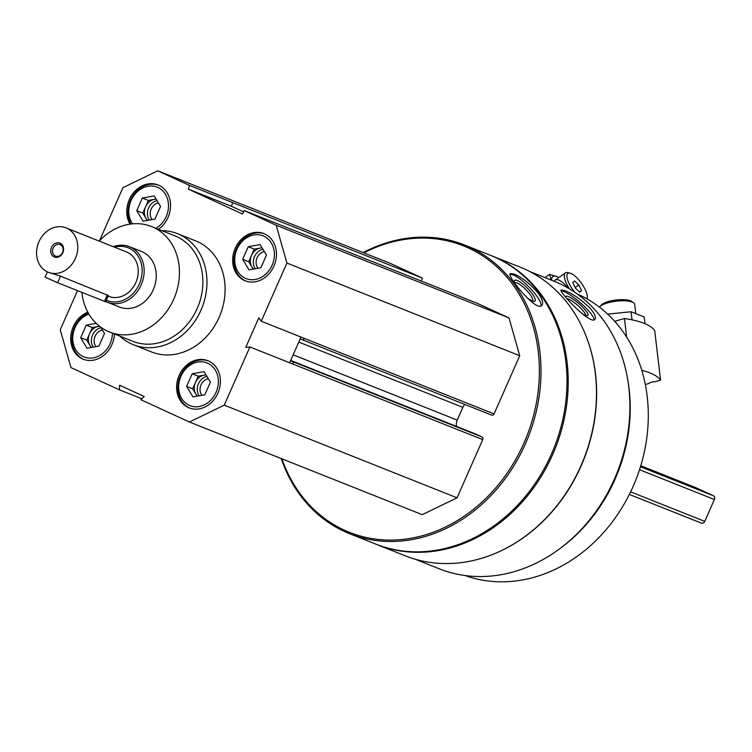 <?xml version="1.0" encoding="UTF-8"?>
<svg xmlns="http://www.w3.org/2000/svg" width="752" height="752" viewBox="0 0 752 752"><rect width="100%" height="100%" fill="white"/><g stroke="black" fill="none" stroke-linecap="round" stroke-linejoin="round"><path stroke-width="1.13" d="M217.873 393.193A25.399 21.3 -68.3 0 0 207.9 360.697A25.399 21.3 -68.3 0 0 178.722 376.414A25.399 21.3 -68.3 0 0 189.119 407.885A25.399 21.3 -68.3 0 0 217.873 393.193M158.437 229.294A25.399 21.3 -68.3 0 0 168.006 217.441A25.399 21.3 -68.3 0 0 158.042 184.945A25.399 21.3 -68.3 0 0 132.305 194.336A25.399 21.3 -68.3 0 0 130.049 224.134M161.887 230.667A59.756 50.111 111.7 0 1 177.528 233.675L195.67 240.894A59.756 50.111 111.7 0 1 220.139 314.947A59.756 50.111 111.7 0 1 151.481 351.936L133.339 344.707A59.756 50.111 111.7 0 1 119.906 336.153M99.499 240.781L122.924 187.68L157.751 170.817L189.636 185.471L188.338 189.128L242.482 214.019L244.297 210.598L276.191 225.252L286.907 263.05L261.254 321.207L258.801 317.833L245.782 347.349L249.89 346.982L224.237 405.149L189.41 422.013L140.925 399.735L144.224 396.511L119.624 385.212L119.446 389.856L70.97 367.578L60.245 329.78L77.503 290.648M87.815 312.174A25.399 21.3 -68.3 0 0 70.829 335.853A25.399 21.3 -68.3 0 0 83.209 359.212A25.399 21.3 -68.3 0 0 111.963 344.51A25.399 21.3 -68.3 0 0 114.473 333.982M273.916 266.114A25.399 21.3 -68.3 0 0 263.952 233.618A25.399 21.3 -68.3 0 0 234.765 249.335A25.399 21.3 -68.3 0 0 245.161 280.806A25.399 21.3 -68.3 0 0 273.916 266.114M300.988 337.028L290.563 360.669L292.246 361.449A2.087 1.758 111.7 0 1 292.998 364.09L249.89 346.982M261.254 321.207L304.325 338.4A2.087 1.758 111.7 0 1 301.89 339.584L300.198 338.814M289.623 362.802L290.563 360.669M363.902 252.869A154.16 129.288 111.7 0 1 531.908 322.373A154.16 129.288 111.7 0 1 451.745 523.787A154.16 129.288 111.7 0 1 281.925 458.833M474.775 433.66A2.087 1.758 111.7 0 1 474.926 433.716L481.985 436.959A2.087 1.758 111.7 0 1 482.737 439.61L457.056 497.815L422.229 514.678L189.41 422.013M157.751 170.817L390.579 263.482L422.464 278.137L421.111 280.966M244.297 210.598L477.125 303.263L509.01 317.917L519.735 355.715L494.064 413.92A2.087 1.758 111.7 0 1 491.629 415.104L302.031 339.641M456.567 426.412A8.968 7.52 111.7 0 1 457.235 420.105L462.856 407.358A8.968 7.52 111.7 0 1 464.792 404.426M529.671 271.491L553.613 281.022A154.837 129.852 111.7 0 1 617.007 472.905A154.837 129.852 111.7 0 1 439.102 568.747L415.16 559.215M586.598 337.441A154.837 129.852 111.7 0 1 501.828 550.426M590.141 308.245C581.24 299.634 572.789 293.731 564.799 290.554L561.086 289.962C558.191 291.193 591.034 325.907 594.982 319.271C596.345 317.316 594.738 313.64 590.141 308.245M363.169 252.578A155.354 130.293 111.7 0 1 464.454 244.973L490.464 255.323A155.354 130.293 111.7 0 1 554.074 447.854A155.354 130.293 111.7 0 1 375.558 544.016L349.558 533.666A155.354 130.293 111.7 0 1 281.192 458.541M464.454 244.973A155.354 130.293 111.7 0 1 528.064 437.504A155.354 130.293 111.7 0 1 349.558 533.666M538.206 293.224C530.075 283.73 522.029 277.338 514.086 274.038L510.27 273.615C506.378 275.523 536.552 312.559 541.797 305.462C543.583 303.319 542.38 299.24 538.206 293.224M491.065 255.567A155.354 130.293 111.7 0 1 491.676 255.812A155.354 130.293 111.7 0 1 555.277 448.333A155.354 130.293 111.7 0 1 376.771 544.495A155.354 130.293 111.7 0 1 376.169 544.26M491.676 255.812L519.942 267.063A155.354 130.293 111.7 0 1 583.552 459.585A155.354 130.293 111.7 0 1 405.046 555.747L376.771 544.495M627.807 380.286A151.622 127.163 111.7 0 1 561.208 547.606M577.104 293.9A151.622 127.163 111.7 0 1 635.675 480.331A151.622 127.163 111.7 0 1 465.018 575.524M509.997 274.367A22.41 5.631 -134.7 0 1 513.155 274.969A22.41 5.631 -134.7 0 1 531.758 289.896A22.41 5.631 -134.7 0 1 540.979 305.97M514.594 282.912A14.532 3.657 -134.7 0 1 514.265 281.436A14.532 3.657 -134.7 0 1 517.254 280.515A14.532 3.657 -134.7 0 1 531.128 292.321A14.532 3.657 -134.7 0 1 534.014 301.383A14.532 3.657 -134.7 0 1 526.626 297.313M514.584 282.865A12.793 3.215 -134.7 0 1 514.612 282.827A12.793 3.215 -134.7 0 1 516.962 282.912A12.793 3.215 -134.7 0 1 528.158 292.086A12.793 3.215 -134.7 0 1 532.623 301.016A12.793 3.215 -134.7 0 1 532.585 301.054M561.058 290.864A22.41 4.672 -139.1 0 1 563.925 291.55A22.41 4.672 -139.1 0 1 583.044 305.199A22.41 4.672 -139.1 0 1 594.108 319.816M565.748 297.284A14.532 3.027 -139.1 0 1 565.73 297.143A14.532 3.027 -139.1 0 1 568.484 296.608A14.532 3.027 -139.1 0 1 582.781 307.314A14.532 3.027 -139.1 0 1 587.199 315.718A14.532 3.027 -139.1 0 1 581.926 313.499M566.923 298.619A12.793 2.67 -139.1 0 1 568.371 299.014A12.793 2.67 -139.1 0 1 579.632 307.126A12.793 2.67 -139.1 0 1 585.573 315.379M457.056 497.815L224.237 405.149M141.893 398.795L119.446 389.856M422.464 278.137L189.636 185.471M509.01 317.917L276.191 225.252M519.735 355.715L286.907 263.05M232.725 202.617L231.419 206.283L243.61 211.885M231.419 206.283L188.338 189.128M99.208 241.091A56.767 47.611 111.7 0 1 151.481 226.521A56.767 47.611 111.7 0 1 174.727 296.871A56.767 47.611 111.7 0 1 109.501 332.008A56.767 47.611 111.7 0 1 81.865 292.387M113.27 246.684A29.873 25.06 111.7 0 1 129.447 246.694L141.536 251.506A29.873 25.06 111.7 0 1 153.775 288.533A29.873 25.06 111.7 0 1 119.446 307.023L107.348 302.21A29.873 25.06 111.7 0 1 105.75 301.496M151.481 226.521L174.915 235.846A56.767 47.611 111.7 0 1 198.161 306.196A56.767 47.611 111.7 0 1 132.935 341.333L109.501 332.008M177.528 233.675A59.756 50.111 111.7 0 1 201.997 307.728A59.756 50.111 111.7 0 1 133.339 344.707M158.634 185.199A25.399 21.3 -68.3 0 0 133.518 194.815A25.399 21.3 -68.3 0 0 130.914 224.011M155.984 228.317A23.002 19.298 -68.3 0 0 166.183 216.595A23.002 19.298 -68.3 0 0 160.496 188.968A23.002 19.298 -68.3 0 0 134.721 194.514A23.002 19.298 -68.3 0 0 132.559 223.833M158.446 202.946A9.926 8.328 -68.3 0 0 150.945 209.62A9.926 8.328 -68.3 0 0 152.092 219.556M157.065 200.643A11.947 10.02 -68.3 0 0 148.407 208.436A11.947 10.02 -68.3 0 0 149.328 220.045M147.608 220.355A11.947 10.02 111.7 0 1 145.963 218.315A11.947 10.02 111.7 0 1 145.587 206.762A11.947 10.02 111.7 0 1 154.31 199.383A11.947 10.02 111.7 0 1 156.219 199.242M147.232 220.421L142.795 213.07L148.37 200.446L156.115 199.064M154.978 219.039L143.077 221.163L136.751 210.663L142.316 198.039L154.216 195.915L160.543 206.415L154.978 219.039M148.37 200.446L142.316 198.039M142.795 213.07L136.751 210.663M88.257 312.973A25.399 21.3 -68.3 0 0 72.032 336.398A25.399 21.3 -68.3 0 0 83.82 359.437M88.924 314.139A23.002 19.298 -68.3 0 0 76.629 351.071A23.002 19.298 -68.3 0 0 110.14 343.673A23.002 19.298 -68.3 0 0 112.443 333.174M208.501 360.951A25.399 21.3 -68.3 0 0 179.935 376.893A25.399 21.3 -68.3 0 0 189.73 408.11M216.05 392.347A23.002 19.298 -68.3 0 0 197.776 362.041A23.002 19.298 -68.3 0 0 181.702 398.485A23.002 19.298 -68.3 0 0 216.05 392.347M264.544 233.872A25.399 21.3 -68.3 0 0 235.978 249.824A25.399 21.3 -68.3 0 0 245.772 281.041M272.092 265.277A23.002 19.298 -68.3 0 0 253.828 234.962A23.002 19.298 -68.3 0 0 237.754 271.406A23.002 19.298 -68.3 0 0 272.092 265.277M102.404 330.025A9.926 8.328 -68.3 0 0 94.902 336.699A9.926 8.328 -68.3 0 0 96.04 346.625M101.012 327.722A11.947 10.02 -68.3 0 0 92.364 335.514A11.947 10.02 -68.3 0 0 93.276 347.123M91.556 347.433A11.947 10.02 111.7 0 1 89.92 345.394A11.947 10.02 111.7 0 1 89.535 333.832A11.947 10.02 111.7 0 1 98.268 326.462A11.947 10.02 111.7 0 1 99.602 326.321M91.18 347.499L86.753 340.148L92.317 327.524L99.499 326.246M100.646 327.111L104.49 333.493L98.926 346.117L87.035 348.242L80.708 337.742L86.273 325.118L96.181 323.351M92.317 327.524L86.273 325.118M86.753 340.148L80.708 337.742M208.313 378.698A9.926 8.328 -68.3 0 0 200.812 385.372A9.926 8.328 -68.3 0 0 201.95 395.308M206.922 376.395A11.947 10.02 -68.3 0 0 198.274 384.187A11.947 10.02 -68.3 0 0 199.186 395.796M197.466 396.107A11.947 10.02 111.7 0 1 195.83 394.067A11.947 10.02 111.7 0 1 195.445 382.514A11.947 10.02 111.7 0 1 204.177 375.135A11.947 10.02 111.7 0 1 206.086 374.994M197.09 396.172L192.662 388.822L198.227 376.197L205.973 374.816M204.835 394.791L192.944 396.915L186.618 386.415L192.183 373.791L204.074 371.667L210.4 382.166L204.835 394.791M198.227 376.197L192.183 373.791M192.662 388.822L186.618 386.415M264.356 251.619A9.926 8.328 -68.3 0 0 256.855 258.293A9.926 8.328 -68.3 0 0 258.002 268.229M262.974 249.316A11.947 10.02 -68.3 0 0 254.317 257.109A11.947 10.02 -68.3 0 0 255.238 268.718M253.518 269.028A11.947 10.02 111.7 0 1 251.873 266.998A11.947 10.02 111.7 0 1 251.497 255.436A11.947 10.02 111.7 0 1 260.22 248.057A11.947 10.02 111.7 0 1 262.128 247.916M253.142 269.094L248.715 261.743L254.279 249.119L262.025 247.737M260.888 267.712L248.987 269.836L242.661 259.337L248.226 246.712L260.126 244.588L266.452 255.088L260.888 267.712M254.279 249.119L248.226 246.712M248.715 261.743L242.661 259.337M645.329 384.516L648.873 383.501A5.377 1.589 173.2 0 1 655.236 381.687L660.594 380.155A89.629 26.517 173.2 0 0 641.785 370.322M614.694 321.32L624.461 318.528A89.629 26.517 -6.8 0 1 654.701 330.56L660.594 380.155M626.67 337.14L624.461 318.528M599.476 307.192A17.926 5.302 -6.8 0 1 599.758 306.835A17.926 5.302 -6.8 0 1 614.61 301.411A17.926 5.302 -6.8 0 1 632.206 302.078A17.926 5.302 -6.8 0 1 633.607 302.812A17.926 5.302 -6.8 0 1 634.669 304.344L635.684 312.832M599.758 306.835L601.299 305.058A16.093 4.756 -6.8 0 1 614.638 300.18A16.093 4.756 -6.8 0 1 630.43 300.781A16.093 4.756 -6.8 0 1 631.689 301.449L633.607 302.812M607.625 314.11L631.078 311.76L644.173 316.977L644.972 323.708M631.078 311.76L632.037 319.844M587.068 298.92A16.093 5.386 54.8 0 0 587.368 297.754A16.093 5.386 54.8 0 0 582.057 284.181A16.093 5.386 54.8 0 0 570.909 273.427A16.093 5.386 54.8 0 0 570.044 273.155L567.826 272.619A17.926 5.997 54.8 0 0 565.41 272.891A17.926 5.997 54.8 0 0 569.377 288.815M570.044 273.155A16.093 5.386 54.8 0 0 567.234 278.531A16.093 5.386 54.8 0 0 574.669 292.199M575.459 288.166L572.789 282.536L574.472 280.928L578.833 284.942L581.503 290.573L579.82 292.18L575.459 288.166M579.557 291.945L581.503 290.573M575.158 287.527L578.833 284.942M558.858 277.507A22.109 7.398 54.8 0 0 557.063 276.633A22.109 7.398 54.8 0 0 551.545 280.195M559.037 277.385L549.627 274.33L551.15 280.045M566.811 286.512A17.926 5.997 54.8 0 0 558.689 280.045A17.926 5.997 54.8 0 0 554.412 281.342M549.627 274.33L544.993 277.591M66.007 227.875A23.904 20.041 111.7 0 1 75.792 257.494A23.904 20.041 111.7 0 1 48.325 272.29A23.904 20.041 111.7 0 1 38.944 241.712A23.904 20.041 111.7 0 1 66.007 227.875L126.477 251.948A23.904 20.041 111.7 0 1 136.262 281.568A23.904 20.041 111.7 0 1 108.805 296.354L108.128 296.091M47.385 271.876L45.082 277.103L57.613 282.733L105.618 301.787L108.363 295.564L60.508 276.172L48.325 272.29M694.904 487.287A2.989 2.51 111.7 0 1 695.008 487.324A2.989 2.51 111.7 0 1 695.111 487.362L713.328 495.737A2.989 2.51 111.7 0 1 714.4 499.516L704.756 521.38A2.989 2.51 111.7 0 1 701.372 523.11A2.989 2.51 111.7 0 1 701.278 523.063L629.349 494.44L701.372 523.11M51.474 247.464A7.473 6.26 111.7 0 1 62.623 245.472A7.473 6.26 111.7 0 1 57.406 257.306A7.473 6.26 111.7 0 1 51.474 247.464M114.548 247.192A28.379 23.801 111.7 0 1 141.743 275.702A28.379 23.801 111.7 0 1 106.323 300.18M129.447 246.694A29.873 25.06 111.7 0 1 141.677 283.72A29.873 25.06 111.7 0 1 107.348 302.21M53.11 248.179A6.176 5.179 111.7 0 1 60.104 244.607A6.176 5.179 111.7 0 1 62.632 252.258A6.176 5.179 111.7 0 1 55.535 256.084A6.176 5.179 111.7 0 1 53.11 248.179M482.737 439.61L292.998 364.09M481.985 436.959L292.246 361.449M494.064 413.92L304.325 338.4M462.856 407.358L298.77 342.057M457.235 420.105L293.148 354.803M474.926 433.716L290.686 360.387L474.85 433.688M714.4 499.516L639.52 469.718M713.328 495.737L640.469 466.738M704.756 521.38L630.608 491.864M695.111 487.362L640.77 465.732L695.008 487.324M60.508 276.172L57.613 282.733M107.367 294.831L104.481 301.392M491.695 415.132L301.956 339.613M555.314 280.007L565.41 272.891M587.368 297.754L587.237 299.014"/></g></svg>
